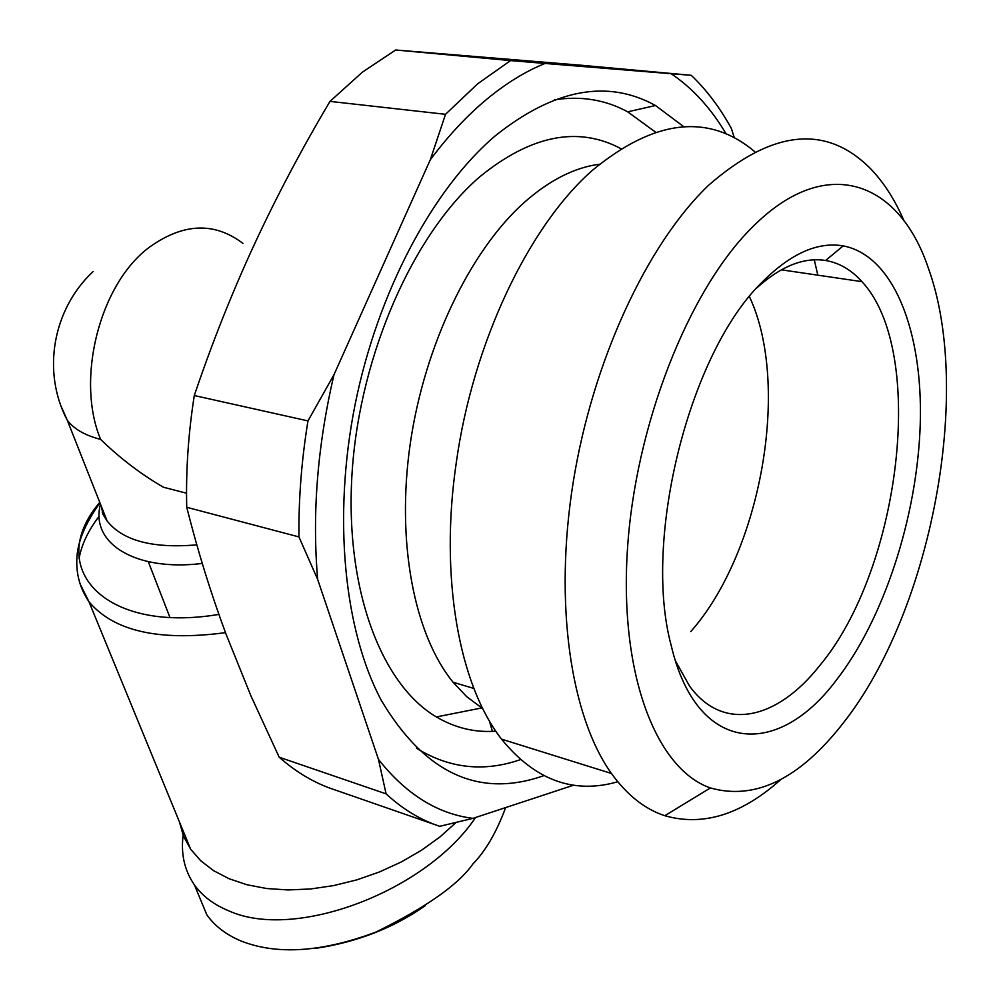 <?xml version="1.0" encoding="UTF-8"?>
<svg xmlns="http://www.w3.org/2000/svg" width="1000" height="1000" viewBox="0 0 1000 1000"><rect width="100%" height="100%" fill="white"/><g stroke="black" fill="none" stroke-linecap="round" stroke-linejoin="round"><path stroke-width="1.5" d="M489.375 720.837L492.388 731.363M505.637 807.588C496.55 832.15 485.625 850.95 472.887 864C458.325 884.762 426.012 907.45 375.925 932.075C321.975 952.225 277.013 955.2 241.05 941C226.088 934.7 214.662 925.95 206.788 914.75L194.4 884.875C183.938 869.7 180.35 852.087 183.6 832.013M475.562 817.5C426.45 890.987 295.287 941.15 228.787 910.837C213.837 904.712 202.375 896.062 194.4 884.875M456.037 822.5L439.925 836.975L421.525 850.238L401.238 861.988L379.487 871.95L356.788 879.887L333.625 885.6L310.562 888.975L288.087 889.95L266.725 888.525L246.925 884.75L229.1 878.737L213.612 870.675L200.738 860.763L190.675 849.25L183.475 836.112L179.438 821.9M329.988 101.388L362.375 72.175L395.675 50L510.588 60.587L477.675 83.787L445.513 114.312L329.988 101.388C301.712 148.963 276.45 196.75 254.188 244.75C232.025 292.725 212.062 342.987 194.288 395.538L307.962 420.9C301.55 460.412 298.538 499.087 298.95 536.912L186.737 507.287C185.8 470.788 188.325 433.537 194.288 395.538M510.588 60.587L545.05 63.45C525.438 71.363 505.875 83.4 486.388 99.55C466.887 115.8 448.2 135.85 430.325 159.7L445.513 114.312M817.812 275.163L814.275 259.812M754.7 151.613C708.487 112.9 654.312 119.2 592.188 170.5L591.888 170.775C528.325 226.925 472.812 343.462 456.275 462.663C439.338 577.712 459.212 685.025 501.562 739.163C535.013 780.25 573.75 794.45 617.775 781.75M904.062 220.95C895.212 200.4 884.362 183.3 871.5 169.675C827.15 124.012 772.837 129.225 708.575 185.3C647.237 243.837 592.65 360.838 573.175 482.4C553.737 604.05 570.837 716.812 611.45 773.475C627.075 795.1 644.862 809.175 664.8 815.713C703.05 826.637 741.712 814.587 780.775 779.55M843.575 722.625C799.825 778.863 755.425 800.638 710.387 787.95C656.775 769.4 619.575 676.05 627.337 551.062C634.888 426.262 688.462 290.225 752.237 227.312C825.837 152.95 898.95 180.85 928.188 267.663C973.413 391.613 930.95 611.8 843.575 722.625M756.775 287.938C780.938 266.175 803.875 257.025 825.612 260.487C839.338 262.863 851.438 269.913 861.925 281.65C927.175 351.3 900.362 569.163 819.925 665.325C777.35 719.562 723.375 732.55 689.613 686.162L675.475 660.9M749.412 296.6C791.087 385.188 760.763 552.8 690.763 631.562M762.325 281.975C689.375 352.275 642.387 539.812 671.237 645.612C696.637 754.05 776.95 759.112 835.863 680.763C883.913 619.338 917.312 516.538 920.25 424.087C923.112 331.912 893.8 255.425 843.175 245.888C817.663 241.537 790.713 253.562 762.325 281.975M599.412 164.237C574.688 167.45 549.788 180.037 524.725 202.025C470.363 250.263 424.487 345.2 410.225 443.812C396.037 542.475 414.35 634.825 453.088 682.25L466.788 696.737L482.825 708.7M655.462 132.1L627.7 111.838C605.438 99.725 581.013 95.725 554.425 99.812M543.8 775.662C478.988 798.525 424.8 773.4 381.262 700.288C344.225 630.75 332.55 517.825 355.025 404.9C377.638 292.038 432.738 188.938 495.4 135.712C554.012 89.025 607.375 78.95 655.487 105.512L683.8 126.737M620.825 148.6C578.038 125.862 531.138 135.162 480.138 176.488C413.95 233.038 360.387 353.288 352.262 470.138C344.05 587.112 380.737 684.212 436.4 716.938C455.188 728 475 732.738 495.85 731.175M734.287 137.713L731.45 128.625C720.025 107.775 706.637 90 691.275 75.312L581.362 65.25L395.675 50M435.6 824.862L334.5 789.737C314.925 783.312 296.488 772.475 279.188 757.212L386.1 793.863C402.825 809.275 420.7 820.075 439.725 826.3L472.95 818.363L573.65 785.175M186.737 507.287C197.862 551.375 211.012 593.787 226.175 634.5L250.888 695.788L279.188 757.212M386.1 793.863L378.475 759.425C406.037 794.262 437.525 813.9 472.95 818.363M307.962 420.9L334 374.663C317.438 445.65 311.988 513.938 317.688 579.5L378.475 759.425M317.688 579.5L298.95 536.912M430.325 159.7L334 374.663M726.137 133.9C710.975 108.287 692.663 88.225 671.188 73.725L545.05 63.45M671.188 73.725L691.275 75.312M416.375 748.15C449.2 768.475 483.888 772.3 520.438 759.625M425.275 905.675C393.225 928.125 356.375 942.4 314.713 948.5M186.55 493.212L163.45 487.238C140.875 474.137 119.925 458.188 100.612 439.387C85.125 435.45 74.013 429.075 67.287 420.25L61.2 406.488M100.612 439.387C75.45 379.25 99.675 283.888 149.412 247.2C183.188 223 214.35 221.737 242.913 243.375M218.9 614.4C103.138 633.9 44.588 566.688 99.775 502.4M103.238 511.15L102.287 512.288M99.2 516.175C88.387 530.288 81.688 544.338 79.1 558.312M80.037 583.8L88.938 601.688C113.575 631.163 159.088 641.488 225.487 632.65M100.438 504.4C90.075 543.025 134.938 571.763 202.275 563.45M196.825 544.85C152.7 548.65 122.8 540.7 107.125 521L100.375 503.938M93.062 271.575C52.9 309.125 41.513 371.55 67.287 420.25L107.125 521L102.987 514.375L101.425 506.587M99.963 502.887C84.85 523.95 77.138 542.888 76.825 559.688C76.25 574.85 80.288 588.85 88.938 601.688L190.675 849.25M710.387 787.95L664.8 815.713M861.925 281.65L781.338 269.812M453.088 682.25L473.888 688.462M627.7 111.838L655.487 105.512M481.625 707.962L436.4 716.938M825.612 260.487L843.175 245.888M501.562 739.163L611.45 773.475M169.862 617.275L148.3 561.688"/></g></svg>
